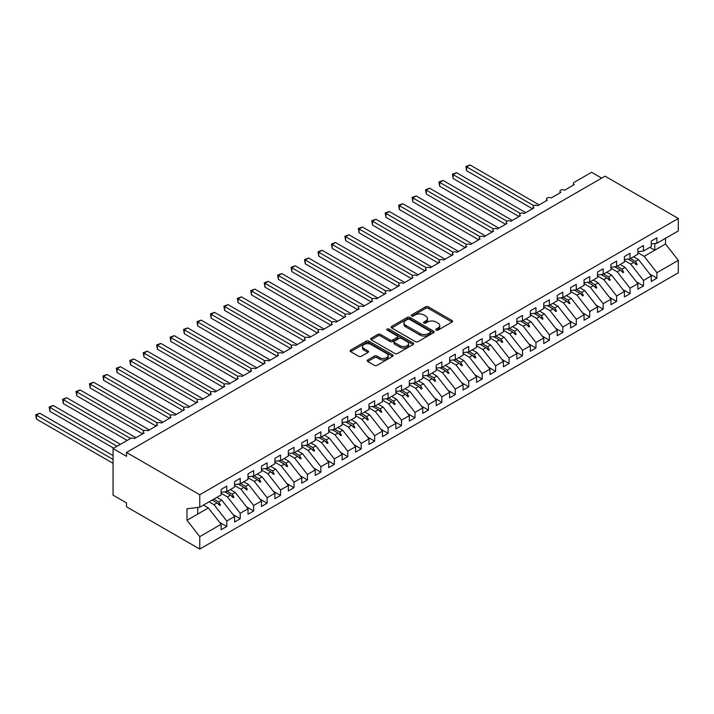 <?xml version="1.0" encoding="UTF-8"?>
<svg xmlns="http://www.w3.org/2000/svg" width="714" height="714" viewBox="0 0 714 714"><rect width="100%" height="100%" fill="white"/><g stroke="black" fill="none" stroke-linecap="round" stroke-linejoin="round"><path stroke-width="1.07" d="M436.174 330.127A1.303 0.75 0 0 0 438.021 330.127L452.042 322.041A1.865 1.08 0 0 0 452.587 321.273A1.865 1.08 0 0 0 452.042 320.515L428.293 306.806A1.865 1.08 0 0 0 425.651 306.806L411.639 314.892A1.303 0.75 0 0 0 411.255 315.427A1.303 0.75 0 0 0 411.639 315.963A1.303 0.75 0 0 0 413.486 315.963L415.298 314.919A5.971 3.445 0 0 1 423.741 314.919L425.722 316.061A5.971 3.445 0 0 1 427.472 318.498A5.971 3.445 0 0 1 425.722 320.934L423.911 321.978A1.303 0.75 0 0 0 423.527 322.514A1.303 0.75 0 0 0 423.911 323.049A1.303 0.75 0 0 0 425.758 323.049L427.57 321.996A5.971 3.445 0 0 1 436.013 321.996L437.994 323.139A5.971 3.445 0 0 1 439.744 325.575A5.971 3.445 0 0 1 437.994 328.021L436.174 329.065A1.303 0.75 0 0 0 435.799 329.6A1.303 0.75 0 0 0 436.174 330.127L436.174 329.065M367.728 359.972A1.865 1.08 0 0 0 367.183 360.731A1.865 1.08 0 0 0 367.728 361.498L374.395 365.345A1.865 1.08 0 0 0 377.037 365.345L392.602 356.357A1.865 1.08 0 0 0 393.146 355.59A1.865 1.08 0 0 0 392.602 354.831L368.852 341.122A1.865 1.08 0 0 0 366.211 341.122L350.645 350.11A1.865 1.08 0 0 0 350.101 350.869A1.865 1.08 0 0 0 350.645 351.636L358.696 356.277A1.865 1.08 0 0 0 361.329 356.277L367.996 352.43A1.865 1.08 0 0 0 368.54 351.672A1.865 1.08 0 0 0 367.996 350.904L364.006 348.602A4.989 2.883 0 0 1 362.542 346.567A4.989 2.883 0 0 1 365.622 343.907A4.989 2.883 0 0 1 371.066 344.532L386.702 353.555A4.989 2.883 0 0 1 388.157 355.59A4.989 2.883 0 0 1 385.078 358.258A4.989 2.883 0 0 1 379.643 357.634L377.037 356.125A1.865 1.08 0 0 0 374.395 356.125L367.728 359.972L367.728 361.498M651.284 243.965L656.925 243.269L678.3 230.925L678.3 218.466L605.044 176.171L126.503 452.453L126.503 456.335L113.062 448.579L130.403 438.566A2.847 1.642 180 0 1 134.428 438.566L144.112 432.979A2.847 1.642 0 0 1 143.273 431.809A2.847 1.642 0 0 1 143.978 430.729A2.847 1.642 180 0 1 147.869 430.801L157.553 425.214A2.847 1.642 0 0 1 156.714 424.054A2.847 1.642 0 0 1 157.419 422.965A2.847 1.642 180 0 1 161.319 423.045L170.994 417.458A2.847 1.642 0 0 1 170.155 416.289A2.847 1.642 0 0 1 170.86 415.209A2.847 1.642 180 0 1 174.76 415.28L184.435 409.693A2.847 1.642 0 0 1 183.605 408.533A2.847 1.642 0 0 1 184.31 407.444A2.847 1.642 180 0 1 188.201 407.524L197.876 401.937A2.847 1.642 0 0 1 197.046 400.768A2.847 1.642 0 0 1 197.751 399.688A2.847 1.642 180 0 1 201.643 399.76L211.317 394.173A2.847 1.642 0 0 1 210.487 393.012A2.847 1.642 0 0 1 211.192 391.924A2.847 1.642 180 0 1 215.084 392.004L224.758 386.417A2.847 1.642 0 0 1 223.928 385.248A2.847 1.642 0 0 1 224.633 384.168A2.847 1.642 180 0 1 228.525 384.239L238.208 378.652A2.847 1.642 0 0 1 237.369 377.492A2.847 1.642 0 0 1 238.074 376.403A2.847 1.642 180 0 1 241.966 376.483L251.649 370.887A2.847 1.642 0 0 1 250.81 369.727A2.847 1.642 0 0 1 251.515 368.647A2.847 1.642 180 0 1 255.407 368.719L265.09 363.131A2.847 1.642 0 0 1 264.251 361.962A2.847 1.642 0 0 1 264.956 360.882A2.847 1.642 180 0 1 268.857 360.954L278.531 355.367A2.847 1.642 0 0 1 277.692 354.206A2.847 1.642 0 0 1 278.398 353.118A2.847 1.642 180 0 1 282.298 353.198L291.972 347.611A2.847 1.642 0 0 1 291.142 346.442A2.847 1.642 0 0 1 291.847 345.362A2.847 1.642 180 0 1 295.739 345.433L305.413 339.846A2.847 1.642 0 0 1 304.583 338.686A2.847 1.642 0 0 1 305.289 337.597A2.847 1.642 180 0 1 309.18 337.677L318.855 332.09A2.847 1.642 0 0 1 318.025 330.921A2.847 1.642 0 0 1 318.73 329.841A2.847 1.642 180 0 1 322.621 329.913L332.296 324.326A2.847 1.642 0 0 1 331.466 323.165A2.847 1.642 0 0 1 332.171 322.076A2.847 1.642 180 0 1 336.062 322.157L345.746 316.57A2.847 1.642 0 0 1 344.907 315.401A2.847 1.642 0 0 1 345.612 314.321A2.847 1.642 180 0 1 349.503 314.392L359.187 308.805A2.847 1.642 0 0 1 358.348 307.645A2.847 1.642 0 0 1 359.053 306.556A2.847 1.642 180 0 1 362.944 306.636L372.628 301.04A2.847 1.642 0 0 1 371.789 299.88A2.847 1.642 0 0 1 372.494 298.8A2.847 1.642 180 0 1 376.394 298.871L386.069 293.284A2.847 1.642 0 0 1 385.23 292.115A2.847 1.642 0 0 1 385.935 291.035A2.847 1.642 180 0 1 389.835 291.107L399.51 285.52A2.847 1.642 0 0 1 398.671 284.359A2.847 1.642 0 0 1 399.385 283.271A2.847 1.642 180 0 1 403.276 283.351L412.951 277.764A2.847 1.642 0 0 1 412.121 276.595A2.847 1.642 0 0 1 412.826 275.515A2.847 1.642 180 0 1 416.717 275.586L426.392 269.999A2.847 1.642 0 0 1 425.562 268.839A2.847 1.642 0 0 1 426.267 267.75A2.847 1.642 180 0 1 430.158 267.83L439.833 262.243A2.847 1.642 0 0 1 439.003 261.074A2.847 1.642 0 0 1 439.708 259.994A2.847 1.642 180 0 1 443.599 260.066L453.283 254.479A2.847 1.642 0 0 1 452.444 253.318A2.847 1.642 0 0 1 453.149 252.229A2.847 1.642 180 0 1 457.04 252.31L466.724 246.723A2.847 1.642 0 0 1 465.885 245.554A2.847 1.642 0 0 1 466.59 244.474A2.847 1.642 180 0 1 470.481 244.545L480.165 238.958A2.847 1.642 0 0 1 479.326 237.798A2.847 1.642 0 0 1 480.031 236.709A2.847 1.642 180 0 1 483.922 236.789L493.606 231.202A2.847 1.642 0 0 1 492.767 230.033A2.847 1.642 0 0 1 493.472 228.953A2.847 1.642 180 0 1 497.372 229.024L507.047 223.437A2.847 1.642 0 0 1 506.208 222.277A2.847 1.642 0 0 1 506.913 221.188A2.847 1.642 180 0 1 510.813 221.26L520.488 215.673A2.847 1.642 0 0 1 519.658 214.512A2.847 1.642 0 0 1 520.363 213.432A2.847 1.642 180 0 1 524.255 213.504L533.929 207.917A2.847 1.642 0 0 1 533.099 206.748A2.847 1.642 0 0 1 533.804 205.668A2.847 1.642 180 0 1 537.696 205.739L547.37 200.152A2.847 1.642 0 0 1 546.54 198.992A2.847 1.642 0 0 1 547.245 197.903A2.847 1.642 180 0 1 551.137 197.983L560.82 192.396A2.847 1.642 0 0 1 559.981 191.227A2.847 1.642 0 0 1 560.686 190.147A2.847 1.642 180 0 1 564.578 190.219L574.261 184.631A2.847 1.642 0 0 1 573.422 183.471A2.847 1.642 0 0 1 574.261 182.302L591.603 172.297L601.679 178.116M678.3 218.466L199.759 494.748L126.503 452.453M415.432 341.649A1.865 1.08 0 0 0 418.065 341.649L433.639 332.662A1.865 1.08 0 0 0 434.183 331.903A1.865 1.08 0 0 0 433.639 331.144L409.89 317.427A1.865 1.08 0 0 0 407.248 317.427L391.683 326.414A1.865 1.08 0 0 0 391.129 327.182A1.865 1.08 0 0 0 391.683 327.94L415.432 341.649M387.648 330.412A1.303 0.75 0 0 1 388.978 330.6L388.978 329.047L413.12 342.988A1.865 1.08 0 0 1 413.665 343.746A1.865 1.08 0 0 1 413.12 344.505L397.555 353.501A1.865 1.08 0 0 1 394.913 353.501L371.164 339.784L371.164 338.266A1.865 1.08 0 0 0 370.62 339.025A1.865 1.08 0 0 0 371.164 339.784M371.164 338.266L377.822 334.42A1.865 1.08 0 0 1 380.464 334.42L390.094 339.98A1.865 1.08 0 0 0 392.736 339.98L397.154 337.427A1.865 1.08 0 0 0 397.698 336.66A1.865 1.08 0 0 0 397.154 335.901L387.131 330.109A1.303 0.75 0 0 1 386.747 329.582A1.303 0.75 0 0 1 387.55 328.886A1.303 0.75 0 0 1 388.978 329.047M199.759 494.748L199.759 507.208L221.135 494.873L221.135 489.393L226.775 486.136L226.775 491.607L221.135 492.312M219.644 522.371L226.775 526.495L226.775 521.024L234.576 516.525L221.804 500.184L216.869 497.337M209.068 501.835L214.013 504.691L226.775 521.024M226.775 491.607L234.576 487.109L234.576 481.638L240.225 478.38L240.225 483.851L234.576 484.556M233.085 514.615L240.225 518.73L240.225 513.259L248.017 508.761L235.245 492.428L230.31 489.572M221.135 493.276L227.454 496.926L240.225 513.259M240.225 483.851L248.017 479.344L248.017 473.873L253.666 470.615L253.666 476.086L248.017 476.791M246.526 506.851L253.666 510.974L253.666 505.503L261.458 501.005L248.686 484.663L243.751 481.816M234.576 485.52L240.895 489.161L253.666 505.503M253.666 476.086L261.458 471.588L261.458 466.117L267.107 462.859L267.107 468.33L261.458 469.027M259.967 499.095L267.107 503.209L267.107 497.738L274.899 493.24L262.136 476.907L257.192 474.051M248.017 477.755L254.336 481.406L267.107 497.738M267.107 468.33L274.899 463.823L274.899 458.352L280.548 455.095L280.548 460.566L274.899 461.271M273.408 491.33L280.548 495.454L280.548 489.982L288.34 485.475L275.577 469.143L270.633 466.287M261.458 469.999L267.777 473.641L280.548 489.982M280.548 460.566L288.34 456.067L288.34 450.596L293.989 447.339L293.989 452.81L288.34 453.506M286.849 483.565L293.989 487.689L293.989 482.218L301.79 477.72L289.018 461.378L284.074 458.531M274.899 462.235L281.218 465.885L293.989 482.218M293.989 452.81L301.79 448.303L301.79 442.832L307.431 439.574L307.431 445.045L301.79 445.75M300.291 475.81L307.431 479.933L307.431 474.462L315.231 469.955L302.459 453.622L297.515 450.766M288.34 454.479L294.659 458.12L307.431 474.462M307.431 445.045L315.231 440.547L315.231 435.076L320.872 431.809L320.872 437.28L315.231 437.985M313.732 468.045L320.872 472.168L320.872 466.697L328.672 462.199L315.9 445.857L310.956 443.01M301.79 446.714L308.1 450.364L320.872 466.697M320.872 437.28L328.672 432.782L328.672 427.311L334.313 424.054L334.313 429.525L328.672 430.23M327.182 460.289L334.313 464.412L334.313 458.941L342.113 454.434L329.341 438.101L324.406 435.245M315.231 438.949L321.55 442.6L334.313 458.941M334.313 429.525L342.113 425.026L342.113 419.555L347.763 416.289L347.763 421.76L342.113 422.465M340.623 452.524L347.763 456.648L347.763 451.177L355.554 446.678L342.782 430.337L337.847 427.49M328.672 431.194L334.991 434.844L347.763 451.177M347.763 421.76L355.554 417.262L355.554 411.791L361.204 408.533L361.204 414.004L355.554 414.709M354.064 444.768L361.204 448.883L361.204 443.412L368.995 438.914L356.224 422.581L351.288 419.725M342.113 423.429L348.432 427.079L361.204 443.412M361.204 414.004L368.995 409.497L368.995 404.026L374.645 400.768L374.645 406.239L368.995 406.944M367.505 437.004L374.645 441.127L374.645 435.656L382.436 431.158L369.665 414.816L364.729 411.969M355.554 415.673L361.873 419.314L374.645 435.656M374.645 406.239L382.436 401.741L382.436 396.27L388.086 393.012L388.086 398.483L382.436 399.188M380.946 429.248L388.086 433.362L388.086 427.891L395.877 423.393L383.115 407.06L378.17 404.204M368.995 407.908L375.314 411.559L388.086 427.891M388.086 398.483L395.877 393.976L395.877 388.505L401.527 385.248L401.527 390.719L395.877 391.424M394.387 421.483L401.527 425.606L401.527 420.135L409.327 415.628L396.556 399.296L391.611 396.44M382.436 400.152L388.755 403.794L401.527 420.135M401.527 390.719L409.327 386.22L409.327 380.749L414.968 377.492L414.968 382.963L409.327 383.659M407.828 413.727L414.968 417.842L414.968 412.371L422.768 407.873L409.997 391.531L405.052 388.684M395.877 392.388L402.196 396.038L414.968 412.371M414.968 382.963L422.768 378.456L422.768 372.985L428.409 369.727L428.409 375.198L422.768 375.903M421.269 405.963L428.409 410.086L428.409 404.615L436.209 400.108L423.438 383.775L418.493 380.919M409.327 384.632L415.637 388.273L428.409 404.615M428.409 375.198L436.209 370.7L436.209 365.229L441.85 361.962L441.85 367.433L436.209 368.138M434.719 398.198L441.85 402.321L441.85 396.85L449.65 392.352L436.879 376.01L431.943 373.163M422.768 376.867L429.087 380.517L441.85 396.85M441.85 367.433L449.65 362.935L449.65 357.464L455.291 354.206L455.291 359.678L449.65 360.383M448.16 390.442L455.291 394.565L455.291 389.094L463.091 384.587L450.32 368.254L445.384 365.398M436.209 369.102L442.528 372.753L455.291 389.094M455.291 359.678L463.091 355.179L463.091 349.708L468.741 346.442L468.741 351.913L463.091 352.618M461.601 382.677L468.741 386.801L468.741 381.33L476.533 376.831L463.761 360.49L458.825 357.643M449.65 361.346L455.969 364.997L468.741 381.33M468.741 351.913L476.533 347.415L476.533 341.944L482.182 338.686L482.182 344.157L476.533 344.862M475.042 374.921L482.182 379.045L482.182 373.565L489.974 369.067L477.202 352.734L472.266 349.878M463.091 353.582L469.41 357.232L482.182 373.565M482.182 344.157L489.974 339.65L489.974 334.179L495.623 330.921L495.623 336.392L489.974 337.097M488.483 367.157L495.623 371.28L495.623 365.809L503.415 361.311L490.652 344.969L485.707 342.122M476.533 345.826L482.851 349.476L495.623 365.809M495.623 336.392L503.415 331.894L503.415 326.423L509.064 323.165L509.064 328.636L503.415 329.341M501.924 359.401L509.064 363.515L509.064 358.044L516.856 353.546L504.093 337.213L499.148 334.357M489.974 338.061L496.292 341.711L509.064 358.044M509.064 328.636L516.856 324.129L516.856 318.658L522.505 315.401L522.505 320.872L516.856 321.577M515.365 351.636L522.505 355.759L522.505 350.288L530.306 345.781L517.534 329.449L512.59 326.593M503.415 330.305L509.734 333.947L522.505 350.288M522.505 320.872L530.306 316.373L530.306 310.902L535.946 307.645L535.946 313.116L530.306 313.812M528.806 343.88L535.946 347.995L535.946 342.524L543.747 338.025L530.975 321.693L526.031 318.837M516.856 322.541L523.175 326.191L535.946 342.524M535.946 313.116L543.747 308.609L543.747 303.138L549.387 299.88L549.387 305.351L543.747 306.056M542.256 336.115L549.387 340.239L549.387 334.768L557.188 330.261L544.416 313.928L539.481 311.072M530.306 314.785L536.616 318.426L549.387 334.768M549.387 305.351L557.188 300.853L557.188 295.382L562.828 292.115L562.828 297.595L557.188 298.291M555.697 328.351L562.828 332.474L562.828 327.003L570.629 322.505L557.857 306.163L552.922 303.316M543.747 307.02L550.066 310.67L562.828 327.003M562.828 297.595L570.629 293.088L570.629 287.617L576.278 284.359L576.278 289.83L570.629 290.536M569.138 320.595L576.278 324.718L576.278 319.247L584.07 314.74L571.298 298.407L566.363 295.551M557.188 299.264L563.507 302.906L576.278 319.247M576.278 289.83L584.07 285.332L584.07 279.861L589.719 276.595L589.719 282.066L584.07 282.771M582.579 312.83L589.719 316.954L589.719 311.482L597.511 306.984L584.739 290.643L579.804 287.796M570.629 291.499L576.948 295.15L589.719 311.482M589.719 282.066L597.511 277.567L597.511 272.096L603.16 268.839L603.16 274.31L597.511 275.015M596.02 305.074L603.16 309.198L603.16 303.727L610.952 299.22L598.189 282.887L593.245 280.031M584.07 283.735L590.389 287.385L603.16 303.727M603.16 274.31L610.952 269.812L610.952 264.332L616.601 261.074L616.601 266.545L610.952 267.25M609.461 297.31L616.601 301.433L616.601 295.962L624.393 291.464L611.63 275.122L606.686 272.275M597.511 275.979L603.83 279.629L616.601 295.962M616.601 266.545L624.393 262.047L624.393 256.576L630.043 253.318L630.043 258.789L624.393 259.494M622.903 289.554L630.043 293.668L630.043 288.197L637.843 283.699L625.071 267.366L620.127 264.51M610.952 268.214L617.271 271.864L630.043 288.197M630.043 258.789L637.843 254.282L637.843 248.811L643.484 245.554L643.484 251.025L637.843 251.73M636.344 281.789L643.484 285.912L643.484 280.441L651.284 275.943L651.284 281.414L656.925 278.148L656.925 272.677L678.3 260.342L678.3 272.793L199.759 549.075L126.503 506.779L126.503 502.906L113.062 495.141L113.062 448.579M624.393 260.458L630.712 264.1L643.484 280.441M656.925 243.269L656.925 237.798L651.284 241.055L651.284 246.526L643.484 251.025M649.785 274.033L656.925 278.148M637.843 252.694L644.153 256.344L656.925 272.677M199.759 507.208L186.988 508.796L186.988 520.283L208.363 507.949L203.428 505.093M208.363 507.949L221.135 524.281L221.135 529.752L226.775 526.495M240.225 518.73L234.576 521.996L234.576 516.525M253.666 510.974L248.017 514.232L248.017 508.761M267.107 503.209L261.458 506.476L261.458 501.005M280.548 495.454L274.899 498.711L274.899 493.24M293.989 487.689L288.34 490.946L288.34 485.475M307.431 479.933L301.79 483.191L301.79 477.72M320.872 472.168L315.231 475.426L315.231 469.955M334.313 464.412L328.672 467.67L328.672 462.199M347.763 456.648L342.113 459.905L342.113 454.434M361.204 448.883L355.554 452.149L355.554 446.678M374.645 441.127L368.995 444.385L368.995 438.914M388.086 433.362L382.436 436.629L382.436 431.158M401.527 425.606L395.877 428.864L395.877 423.393M414.968 417.842L409.327 421.099L409.327 415.628M428.409 410.086L422.768 413.344L422.768 407.873M441.85 402.321L436.209 405.579L436.209 400.108M455.291 394.565L449.65 397.823L449.65 392.352M468.741 386.801L463.091 390.058L463.091 384.587M482.182 379.045L476.533 382.302L476.533 376.831M495.623 371.28L489.974 374.538L489.974 369.067M509.064 363.515L503.415 366.782L503.415 361.311M522.505 355.759L516.856 359.017L516.856 353.546M535.946 347.995L530.306 351.261L530.306 345.781M549.387 340.239L543.747 343.496L543.747 338.025M562.828 332.474L557.188 335.732L557.188 330.261M576.278 324.718L570.629 327.976L570.629 322.505M589.719 316.954L584.07 320.211L584.07 314.74M603.16 309.198L597.511 312.455L597.511 306.984M616.601 301.433L610.952 304.691L610.952 299.22M630.043 293.668L624.393 296.935L624.393 291.464M643.484 285.912L637.843 289.17L637.843 283.699M186.988 520.283L199.759 536.625L221.135 524.281M199.759 536.625L199.759 549.075M214.013 504.691L217.083 502.915L219.778 505.458L220.456 505.075L218.734 501.96L221.804 500.184M213.789 499.104L218.734 501.96M212.138 500.059L217.083 502.915M227.454 496.926L230.524 495.15L233.228 497.694L233.897 497.31L232.175 494.195L235.245 492.428M227.23 491.348L232.175 494.195M224.812 491.857L230.524 495.15M240.895 489.161L243.965 487.394L246.669 489.938L247.339 489.545L245.616 486.439L248.686 484.663M240.68 483.583L245.616 486.439M238.253 484.092L243.965 487.394M254.336 481.406L257.406 479.629L260.11 482.173L260.78 481.789L259.057 478.675L262.136 476.907M254.122 475.827L259.057 478.675M251.694 476.336L257.406 479.629M267.777 473.641L270.847 471.874L273.551 474.417L274.221 474.025L272.498 470.919L275.577 469.143M267.563 468.063L272.498 470.919M265.135 468.571L270.847 471.874M281.218 465.885L284.297 464.109L286.992 466.653L287.662 466.269L285.939 463.154L289.018 461.378M281.004 460.307L285.939 463.154M278.585 460.816L284.297 464.109M294.659 458.12L297.738 456.344L300.433 458.897L301.112 458.504L299.389 455.398L302.459 453.622M294.445 452.542L299.389 455.398M292.026 453.051L297.738 456.344M308.1 450.364L311.179 448.588L313.874 451.132L314.553 450.748L312.83 447.633L315.9 445.857M307.886 444.786L312.83 447.633M305.467 445.286L311.179 448.588M321.55 442.6L324.62 440.824L327.315 443.376L327.994 442.983L326.271 439.878L329.341 438.101M321.327 437.022L326.271 439.878M318.908 437.53L324.62 440.824M334.991 434.844L338.061 433.068L340.765 435.611L341.435 435.228L339.712 432.113L342.782 430.337M334.768 429.257L339.712 432.113M332.349 429.766L338.061 433.068M348.432 427.079L351.502 425.303L354.206 427.856L354.876 427.463L353.153 424.348L356.224 422.581M348.218 421.501L353.153 424.348M345.79 422.01L351.502 425.303M361.873 419.314L364.943 417.547L367.648 420.091L368.317 419.707L366.594 416.592L369.665 414.816M361.659 413.736L366.594 416.592M359.231 414.245L364.943 417.547M375.314 411.559L378.384 409.782L381.089 412.326L381.758 411.942L380.035 408.827L383.115 407.06M375.1 405.98L380.035 408.827M372.672 406.489L378.384 409.782M388.755 403.794L391.825 402.027L394.53 404.57L395.199 404.178L393.476 401.072L396.556 399.296M388.541 398.216L393.476 401.072M386.122 398.724L391.825 402.027M402.196 396.038L405.275 394.262L407.971 396.805L408.64 396.422L406.926 393.307L409.997 391.531M401.982 390.46L406.926 393.307M399.563 390.969L405.275 394.262M415.637 388.273L418.716 386.497L421.412 389.05L422.09 388.657L420.368 385.551L423.438 383.775M415.423 382.695L420.368 385.551M413.004 383.204L418.716 386.497M429.087 380.517L432.157 378.741L434.853 381.285L435.531 380.901L433.809 377.786L436.879 376.01M428.864 374.939L433.809 377.786M426.445 375.439L432.157 378.741M442.528 372.753L445.598 370.977L448.303 373.529L448.972 373.136L447.25 370.031L450.32 368.254M442.305 367.174L447.25 370.031M439.886 367.683L445.598 370.977M455.969 364.997L459.04 363.221L461.744 365.764L462.413 365.381L460.691 362.266L463.761 360.49M455.746 359.41L460.691 362.266M453.328 359.918L459.04 363.221M469.41 357.232L472.481 355.456L475.185 358.009L475.854 357.616L474.132 354.51L477.202 352.734M469.196 351.654L474.132 354.51M466.769 352.163L472.481 355.456M482.851 349.476L485.922 347.7L488.626 350.244L489.295 349.86L487.573 346.745L490.652 344.969M482.637 343.889L487.573 346.745M480.21 344.398L485.922 347.7M496.292 341.711L499.363 339.935L502.067 342.479L502.736 342.095L501.014 338.98L504.093 337.213M496.078 336.133L501.014 338.98M493.66 336.642L499.363 339.935M509.734 333.947L512.813 332.18L515.508 334.723L516.177 334.331L514.455 331.225L517.534 329.449M509.519 328.369L514.455 331.225M507.101 328.877L512.813 332.18M523.175 326.191L526.254 324.415L528.949 326.958L529.627 326.575L527.905 323.46L530.975 321.693M522.96 320.613L527.905 323.46M520.542 321.121L526.254 324.415M536.616 318.426L539.695 316.659L542.39 319.203L543.068 318.81L541.346 315.704L544.416 313.928M536.401 312.848L541.346 315.704M533.983 313.357L539.695 316.659M550.066 310.67L553.136 308.894L555.831 311.438L556.509 311.054L554.787 307.939L557.857 306.163M549.842 305.092L554.787 307.939M547.424 305.601L553.136 308.894M563.507 302.906L566.577 301.129L569.281 303.682L569.951 303.289L568.228 300.183L571.298 298.407M563.284 297.327L568.228 300.183M560.865 297.836L566.577 301.129M576.948 295.15L580.018 293.374L582.722 295.917L583.392 295.534L581.669 292.419L584.739 290.643M576.734 289.572L581.669 292.419M574.306 290.071L580.018 293.374M590.389 287.385L593.459 285.609L596.163 288.161L596.833 287.769L595.11 284.663L598.189 282.887M590.175 281.807L595.11 284.663M587.747 282.316L593.459 285.609M603.83 279.629L606.9 277.853L609.604 280.397L610.274 280.013L608.551 276.898L611.63 275.122M603.616 274.042L608.551 276.898M601.188 274.551L606.9 277.853M617.271 271.864L620.35 270.088L623.045 272.641L623.715 272.248L621.992 269.133L625.071 267.366M617.057 266.286L621.992 269.133M614.638 266.795L620.35 270.088M630.712 264.1L633.791 262.333L636.486 264.876L637.165 264.492L635.442 261.378L638.512 259.601L651.284 275.943M630.498 258.522L635.442 261.378M638.512 259.601L633.568 256.754M628.079 259.03L633.791 262.333M644.153 256.344L665.528 244.001L678.3 260.342M649.838 247.356L654.774 250.212L654.774 243.536M665.528 238.297L665.528 244.001M197.742 514.08L197.742 507.458M634.362 262.877L637.165 264.492M620.921 270.633L623.715 272.248M607.48 278.398L610.274 280.013M594.039 286.153L596.833 287.769M580.598 293.918L583.392 295.534M567.157 301.674L569.951 303.289M553.716 309.439L556.509 311.054M540.275 317.203L543.068 318.81M526.825 324.959L529.627 326.575M513.384 332.724L516.177 334.331M499.943 340.48L502.736 342.095M486.502 348.245L489.295 349.86M473.061 356L475.854 357.616M459.62 363.765L462.413 365.381M446.179 371.521L448.972 373.136M432.738 379.286L435.531 380.901M419.288 387.05L422.09 388.657M405.847 394.806L408.64 396.422M392.405 402.571L395.199 404.178M378.964 410.327L381.758 411.942M365.523 418.092L368.317 419.707M352.082 425.847L354.876 427.463M338.641 433.612L341.435 435.228M325.2 441.368L327.994 442.983M311.75 449.133L314.553 450.748M298.309 456.889L301.112 458.504M284.868 464.653L287.662 466.269M271.427 472.418L274.221 474.025M257.986 480.174L260.78 481.789M244.545 487.939L247.339 489.545M231.104 495.694L233.897 497.31M217.663 503.459L220.456 505.075M436.7 330.314L437.994 329.573A5.971 3.445 0 0 0 439.744 327.128L439.744 325.575M427.472 318.498L427.472 320.05A5.971 3.445 0 0 1 425.722 322.487L424.428 323.228M452.016 322.05L428.293 308.35A1.865 1.08 0 0 0 425.651 308.35L412.156 316.15M433.639 331.144L433.639 332.662L409.89 318.979A1.865 1.08 0 0 0 407.248 318.979L391.7 327.958M430.337 332.438A1.303 0.75 0 0 0 430.721 331.903A1.303 0.75 0 0 0 430.337 331.367L409.488 319.337A1.303 0.75 0 0 0 407.649 319.337L405.731 320.434A5.971 3.445 0 0 0 403.981 322.871A5.971 3.445 0 0 0 405.731 325.316L419.984 333.536A5.971 3.445 0 0 0 428.427 333.536L430.337 332.438L430.337 333.991A1.303 0.75 0 0 0 430.721 333.456L430.721 331.903M403.981 322.871L403.981 324.424A5.971 3.445 0 0 0 405.731 326.869L405.731 325.316M430.337 333.991L428.427 335.089A5.971 3.445 0 0 1 419.984 335.089L405.731 326.869M371.191 339.802L377.822 335.964L377.822 334.42M397.698 336.66L397.698 338.213A1.865 1.08 0 0 1 397.154 338.98L392.736 341.533A1.865 1.08 0 0 1 390.094 341.533L380.464 335.964A1.865 1.08 0 0 0 377.822 335.964M388.978 330.6L413.094 344.523M400.09 345.746A4.989 2.883 0 0 0 405.534 346.37A4.989 2.883 0 0 0 408.613 343.711A4.989 2.883 0 0 0 407.15 341.676L401.643 338.49A1.865 1.08 0 0 0 399.001 338.49L394.583 341.042A1.865 1.08 0 0 0 394.039 341.801A1.865 1.08 0 0 0 394.583 342.568L400.09 345.746L400.09 347.299A4.989 2.883 0 0 0 405.534 347.923A4.989 2.883 0 0 0 408.613 345.264L408.613 343.711M394.039 341.801L394.039 343.354A1.865 1.08 0 0 0 394.583 344.121L394.583 342.568M400.09 347.299L394.583 344.121M388.157 355.59L388.157 357.143A4.989 2.883 0 0 1 385.078 359.811A4.989 2.883 0 0 1 379.643 359.187L377.037 357.678A1.865 1.08 0 0 0 374.395 357.678L367.755 361.507M362.542 346.567L362.542 348.12A4.989 2.883 0 0 0 364.006 350.155L364.006 348.602M367.996 350.904L367.996 352.43L364.006 350.155M392.575 356.366L368.852 342.675A1.865 1.08 0 0 0 366.211 342.675L350.672 351.645L350.645 350.11M465.849 166.433L466.59 166.862L466.59 170.744L465.849 166.433L469.946 164.925L466.59 166.862L533.804 205.668M466.59 170.744L532.457 208.774M469.946 164.925L539.177 204.891M452.408 174.198L453.14 174.627L453.14 178.5L452.408 174.198L456.505 172.681L453.14 174.627L520.363 213.432M453.14 178.5L519.007 216.529M456.505 172.681L525.727 212.647M438.967 181.954L439.699 182.382L439.699 186.265L438.967 181.954L443.064 180.446L439.699 182.382L506.913 221.188M439.699 186.265L505.566 224.294M443.064 180.446L512.286 220.412M425.517 189.719L426.258 190.147L426.258 194.021L425.517 189.719L429.623 188.201L426.258 190.147L493.472 228.953M426.258 194.021L492.124 232.05M429.623 188.201L498.845 228.168M412.076 197.475L412.817 197.903L412.817 201.785L412.076 197.475L416.182 195.966L412.817 197.903L480.031 236.709M412.817 201.785L478.683 239.815M416.182 195.966L485.404 235.932M398.635 205.239L399.376 205.668L399.376 209.55L398.635 205.239L402.741 203.722L399.376 205.668L466.59 244.474M399.376 209.55L465.242 247.571M402.741 203.722L471.963 243.697M385.194 213.004L385.935 213.424L385.935 217.306L385.194 213.004L389.291 211.487L385.935 213.424L453.149 252.229M385.935 217.306L451.801 255.335M389.291 211.487L458.522 251.453M371.753 220.76L372.494 221.188L372.494 225.071L371.753 220.76L375.85 219.243L372.494 221.188L439.708 259.994M372.494 225.071L438.36 263.091M375.85 219.243L445.081 259.218M358.312 228.525L359.053 228.944L359.053 232.826L358.312 228.525L362.409 227.007L359.053 228.944L426.267 267.75M359.053 232.826L424.919 270.856M362.409 227.007L431.64 266.974M344.871 236.28L345.612 236.709L345.612 240.591L344.871 236.28L348.967 234.772L345.612 236.709L412.826 275.515M345.612 240.591L411.469 278.621M348.967 234.772L418.199 274.738M331.43 244.045L332.162 244.474L332.162 248.347L331.43 244.045L335.526 242.528L332.162 244.474L399.376 283.279M332.162 248.347L398.028 286.376M335.526 242.528L404.749 282.494M317.989 251.801L318.721 252.229L318.721 256.112L317.989 251.801L322.085 250.293L318.721 252.229L385.935 291.035M318.721 256.112L384.587 294.141M322.085 250.293L391.308 290.259M304.539 259.566L305.28 259.994L305.28 263.868L304.539 259.566L308.644 258.049L305.28 259.994L372.494 298.8M305.28 263.868L371.146 301.897M308.644 258.049L377.867 298.015M291.098 267.322L291.839 267.75L291.839 271.632L291.098 267.322L295.203 265.813L291.839 267.75L359.053 306.556M291.839 271.632L357.705 309.662M295.203 265.813L364.426 305.779M277.657 275.086L278.398 275.515L278.398 279.388L277.657 275.086L281.753 273.569L278.398 275.515L345.612 314.321M278.398 279.388L344.264 317.418M281.753 273.569L350.985 313.535M264.216 282.842L264.956 283.271L264.956 287.153L264.216 282.842L268.312 281.334L264.956 283.271L332.171 322.076M264.956 287.153L330.823 325.182M268.312 281.334L337.543 321.3M250.775 290.607L251.515 291.035L251.515 294.918L250.775 290.607L254.871 289.09L251.515 291.035L318.73 329.841M251.515 294.918L317.382 332.938M254.871 289.09L324.102 329.065M237.334 298.372L238.074 298.791L238.074 302.674L237.334 298.372L241.43 296.854L238.074 298.791L305.289 337.597M238.074 302.674L303.932 340.703M241.43 296.854L310.661 336.821M223.893 306.127L224.624 306.556L224.624 310.438L223.893 306.127L227.989 304.619L224.624 306.556L291.839 345.362M224.624 310.438L290.491 348.459M227.989 304.619L297.211 344.585M210.452 313.892L211.183 314.312L211.183 318.194L210.452 313.892L214.548 312.375L211.183 314.312L278.398 353.118M211.183 318.194L277.05 356.224M214.548 312.375L283.77 352.341M197.002 321.648L197.742 322.076L197.742 325.959L197.002 321.648L201.107 320.14L197.742 322.076L264.956 360.882M197.742 325.959L263.609 363.988M201.107 320.14L270.329 360.106M183.56 329.413L184.301 329.841L184.301 333.715L183.56 329.413L187.666 327.896L184.301 329.841L251.515 368.647M184.301 333.715L250.168 371.744M187.666 327.896L256.888 367.862M170.119 337.169L170.86 337.597L170.86 341.479L170.119 337.169L174.216 335.66L170.86 337.597L238.074 376.403M170.86 341.479L236.727 379.509M174.216 335.66L243.447 375.626M156.678 344.933L157.419 345.362L157.419 349.235L156.678 344.933L160.775 343.416L157.419 345.362L224.633 384.168M157.419 349.235L223.286 387.265M160.775 343.416L230.006 383.382M143.237 352.689L143.978 353.118L143.978 357L143.237 352.689L147.334 351.181L143.978 353.118L211.192 391.924M143.978 357L209.845 395.029M147.334 351.181L216.565 391.147M129.796 360.454L130.537 360.882L130.537 364.765L129.796 360.454L133.893 358.937L130.537 360.882L197.751 399.688M130.537 364.765L196.404 402.785M133.893 358.937L203.124 398.912M116.355 368.219L117.087 368.638L117.087 372.521L116.355 368.219L120.452 366.701L117.087 368.638L184.31 407.444M117.087 372.521L182.954 410.55M120.452 366.701L189.674 406.668M102.914 375.975L103.646 376.403L103.646 380.285L102.914 375.975L107.011 374.457L103.646 376.403L170.86 415.209M103.646 380.285L169.513 418.306M107.011 374.457L176.233 414.432M89.464 383.739L90.205 384.159L90.205 388.041L89.464 383.739L93.57 382.222L90.205 384.159L157.419 422.965M90.205 388.041L156.071 426.071M93.57 382.222L162.792 422.188M76.023 391.495L76.764 391.924L76.764 395.806L76.023 391.495L80.129 389.987L76.764 391.924L143.978 430.729M76.764 395.806L142.63 433.835M80.129 389.987L149.351 429.953M62.582 399.26L63.323 399.688L63.323 403.562L62.582 399.26L66.688 397.743L63.323 399.688L130.537 438.494M63.323 403.562L127.172 440.431M66.688 397.743L135.91 437.709M49.141 407.016L49.882 407.444L49.882 411.326L49.141 407.016L53.238 405.507L49.882 407.444L117.087 446.25M49.882 411.326L113.731 448.187M53.238 405.507L120.452 444.304M35.7 414.78L36.441 415.209L36.441 419.082L35.7 414.78L39.797 413.263L36.441 415.209L113.062 459.441M36.441 419.082L113.062 463.324M39.797 413.263L113.062 455.559M437.994 329.573L437.994 328.021M423.911 323.049L423.911 321.978M425.722 322.487L425.722 320.934M411.639 315.963L411.639 314.892M425.651 308.35L425.651 306.806M428.293 308.35L428.293 306.806M452.042 322.041L452.042 320.515M391.683 327.94L391.683 326.414M407.248 318.979L407.248 317.427M409.89 318.979L409.89 317.427M419.984 335.089L419.984 333.536M428.427 335.089L428.427 333.536M380.464 335.964L380.464 334.42M390.094 341.533L390.094 339.98M392.736 341.533L392.736 339.98M397.154 338.98L397.154 337.427M413.12 344.505L413.12 342.988M374.395 357.678L374.395 356.125M377.037 357.678L377.037 356.125M379.643 359.187L379.643 357.634M366.211 342.675L366.211 341.122M368.852 342.675L368.852 341.122M392.602 356.357L392.602 354.831M573.422 185.113L573.422 183.471M559.981 192.878L559.981 191.227M546.54 200.634L546.54 198.992M533.099 208.399L533.099 206.748M519.658 216.155L519.658 214.512M506.208 223.919L506.208 222.277M492.767 231.684L492.767 230.033M479.326 239.44L479.326 237.798M465.885 247.205L465.885 245.554M452.444 254.96L452.444 253.318M439.003 262.725L439.003 261.074M425.562 270.481L425.562 268.839M412.121 278.246L412.121 276.595M398.671 286.002L398.671 284.359M385.23 293.766L385.23 292.115M371.789 301.522L371.789 299.88M358.348 309.287L358.348 307.645M344.907 317.052L344.907 315.401M331.466 324.808L331.466 323.165M318.025 332.572L318.025 330.921M304.583 340.328L304.583 338.686M291.142 348.093L291.142 346.442M277.692 355.849L277.692 354.206M264.251 363.613L264.251 361.962M250.81 371.369L250.81 369.727M237.369 379.134L237.369 377.492M223.928 386.899L223.928 385.248M210.487 394.655L210.487 393.012M197.046 402.419L197.046 400.768M183.605 410.175L183.605 408.533M170.155 417.94L170.155 416.289M156.714 425.696L156.714 424.054M143.273 433.46L143.273 431.809"/></g></svg>

